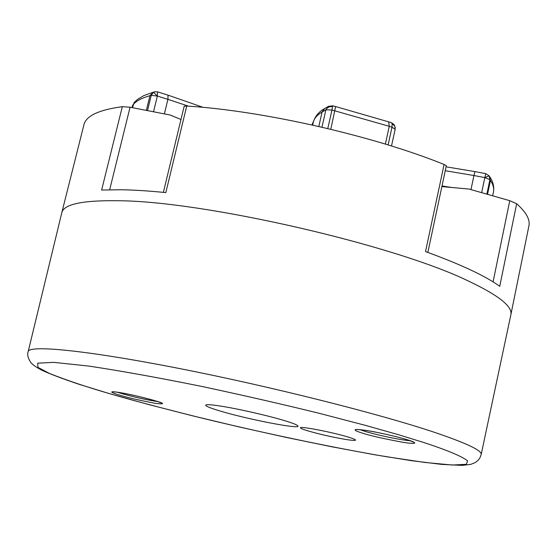 <?xml version="1.0" encoding="UTF-8"?>
<svg xmlns="http://www.w3.org/2000/svg" width="557" height="557" viewBox="0 0 557 557"><rect width="100%" height="100%" fill="white"/><g stroke="black" fill="none" stroke-linecap="round" stroke-linejoin="round"><path stroke-width="0.84" d="M154.533 91.808L157.54 91.87L157.366 96.069L151.253 95.324L153.481 92.239L154.533 91.808L143.901 95.567L137.579 99.362L134.293 102.439L132.427 107.682M321.967 127.198L325.908 109.792L328.4 106.38L332.606 105.795L331.965 110.021L325.908 109.792C327.314 107.369 329.549 106.303 332.62 106.603M391.508 145.99L395.164 129.315L392.003 127.205L392.135 123.668L391.383 122.658L335.613 106.533L330.795 129.287M481.673 192.666L484.82 177.592L489.164 175.859L489.902 179.619L484.82 177.592L485.774 173.666M219.423 405.9C211.347 404.681 206.8 404.382 205.791 404.995C205.011 405.872 209.383 407.752 218.908 410.655C245.846 418.975 301.302 429.781 297.932 425.931C297.32 424.984 293.358 423.369 286.054 421.099C269.574 415.947 237.004 408.511 219.423 405.9M307.311 430.693C319.3 434.188 332.083 437.106 345.653 439.438C351.92 440.434 355.213 440.657 355.533 440.107C355.561 439.619 353.43 438.7 349.135 437.356C334.235 432.587 299.513 425.799 300.467 427.797C300.467 428.319 302.75 429.287 307.311 430.693M510.88 314.677L528.927 225.829C530.257 219.611 526.163 212.245 516.659 203.73L499.74 286.319C485.349 275.924 460.611 264.345 425.527 251.59L444.103 164.475C373.385 135.817 262.82 110.711 186.727 106.039L165.833 192.611C149.346 190.947 134.648 189.993 121.746 189.749L101.646 190.021L122.317 106.672C98.819 109.882 86.029 115.905 83.933 124.726L61.799 212.704L28.184 351.592C28.95 344.776 86.161 350.242 178.275 368.295C270.187 386.286 379.958 413.955 435.428 432.65C466.891 443.344 482.139 450.627 481.178 454.512L510.88 314.677C512.684 306.482 498.438 295.224 468.138 280.909C394.05 244.857 204.753 201.335 119.045 200.75C82.902 200.158 63.832 204.127 61.813 212.656M186.727 106.039L184.193 106.192L163.382 192.367M312.178 124.977L312.7 123.097L312.066 124.956M132.086 107.612L133.207 104.514C136.312 100.901 141.896 97.962 149.958 95.686L153.238 92.17M441.875 186.595L469.008 189.053L509.773 200.687L493.077 281.884M122.317 106.672L130.066 107.223L170.143 115.014L180.983 119.483M516.659 203.73L509.773 200.687M444.103 164.475L446.317 165.714L427.853 252.425M157.54 91.87L168.047 95.143L167.908 99.341L157.366 96.069L153.481 92.239M395.164 129.315L394.816 126.056L392.135 123.668M484.82 177.592L473.937 175.525L474.926 171.598L485.774 173.659L489.164 175.859L490.432 180.419L487.535 194.337M157.854 401.604C147.327 400.058 135.33 397.399 121.865 393.632L117.325 392.191M410.224 440.719C402.001 440.357 375.55 434.794 363.812 430.972L360.094 429.67M312.574 125.067L313.131 123.034M313.312 122.241L313.445 121.677M325.908 109.792L322.092 112.027L324.564 108.636L328.4 106.38M486.881 194.149L489.902 179.619L490.432 180.419C493.182 184.632 494.191 188.447 493.474 191.873C494.358 186.727 493.105 181.673 489.714 176.701M470.985 189.617L473.937 175.525L445.252 170.727M385.36 144.096L389.273 126.307L392.003 127.205L388.111 144.938M327.774 128.563L331.965 110.021L389.273 126.307L388.661 121.753M318.813 126.474L322.092 112.027C317.1 114.986 314.176 118.383 313.319 122.206C314.99 116.357 318.743 111.832 324.564 108.636M188.524 106.164L167.908 99.341L164.364 113.893M153.523 111.783L157.366 96.069M146.352 110.39L149.958 95.686L151.253 95.324L147.501 110.613M442.007 185.968L451.943 187.5M109.673 189.735L130.066 107.223M423.912 442.55C444.479 449.283 461.586 455.981 467.615 460.876L466.313 464.315L452.368 465.032L424.935 462.463L385.75 456.615C324.975 446.261 252.446 430.47 199.197 417.437C160.834 407.863 130.972 399.933 109.604 393.646C87.386 387.233 67.362 380.522 49.545 373.503L37.96 367.376L37.695 363.178L53.744 362.356L88.835 366.074C121.711 371.046 159.657 377.897 202.671 386.614C245.477 395.79 284.697 404.786 320.331 413.593L365.225 425.311L399.285 434.947L423.912 442.55M408.685 440.183C403.943 438.505 383.801 433.262 365.879 430.415C349.218 427.95 355.22 430.958 361.646 432.866C369.207 435.449 383.098 438.617 403.317 442.369C420.034 444.925 415.223 442.154 408.685 440.183M154.95 400.699C149.854 399.104 131.48 394.433 118.133 392.302C106.011 390.527 113.872 393.527 120.159 395.289C128.138 397.747 140.127 400.476 156.134 403.491C165.088 404.403 164.691 403.47 154.95 400.699M312.693 123.097L313.466 121.614M395.296 127.887L394.147 124.636L391.383 122.658M474.926 171.598L446.08 166.822M335.613 106.533L332.606 105.795M168.047 95.143L203.131 107.362M132.051 107.605L132.643 105.224M134.293 102.439L133.798 103.017M312.658 125.088L313.319 122.206M492.66 195.799L493.474 191.873M28.184 351.592C27.112 354.489 27.899 357.998 30.538 362.113C32.104 364.362 35.725 366.986 41.385 369.987C49.267 373.719 61.904 378.523 79.296 384.386L109.144 393.548L148.803 404.584L192.819 415.884L239.259 426.975L286.242 437.419L331.902 446.798L374.311 454.693L411.491 460.688L441.882 464.42L462.018 465.38L470.86 464.343L475.448 462.456L478.449 459.943L480.12 457.485L481.178 454.512M413.83 442.258L408.49 440.141C400.184 437.544 389.67 434.961 376.95 432.392C366.631 430.06 353.493 429.085 356.215 429.558L356.577 429.433M161.976 403.108L154.846 400.678C142.383 397.141 121.76 392.149 112.639 391.794L112.939 391.717"/></g></svg>
